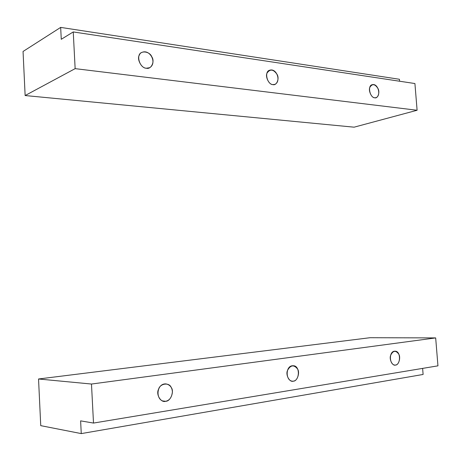 <?xml version="1.0" encoding="UTF-8"?>
<svg xmlns="http://www.w3.org/2000/svg" width="461" height="461" viewBox="0 0 461 461"><rect width="100%" height="100%" fill="white"/><g stroke="black" fill="none" stroke-linecap="round" stroke-linejoin="round"><path stroke-width="0.69" d="M374.701 97.778L375.986 97.68C381.426 95.715 378.112 83.061 372.286 84.691C367.302 85.36 369.785 97.582 374.701 97.778C371.647 98.135 368.12 90.494 369.883 87.313C372.263 83.504 374.949 83.879 377.939 88.443C380.192 92.137 377.864 98.919 374.701 97.778M272.854 84.594L274.814 84.392C281.366 81.574 276.738 67.894 269.748 70.21C264.026 71.282 267.017 84.386 272.854 84.594C269.097 84.945 264.896 76.434 267.132 72.942C270.134 68.775 273.431 69.236 277.015 74.325C279.718 78.445 276.727 85.902 272.854 84.594M146.327 68.216L149.531 67.744C157.42 63.474 150.303 48.785 141.959 52.387C135.597 54.11 139.406 68.044 146.327 68.216C141.585 68.539 136.479 58.939 139.372 55.078C140.807 50.099 149.842 51.425 151.796 56.812C155.109 61.469 151.179 69.744 146.327 68.216M73.247 31.936L61.267 39.294L60.668 27.401L23.05 51.465L25.136 95.542L75.143 68.643L73.247 31.936L414.917 83.539L417.101 110.26L354.1 127.178L417.101 110.26L414.917 83.539L73.247 31.936L75.143 68.643L417.101 110.26L75.143 68.643L25.136 95.542L354.1 127.178L25.136 95.542L23.05 51.465L60.668 27.401L61.267 39.294L73.247 31.936M399.578 81.222L399.422 79.269L60.668 27.401L399.422 79.269L399.578 81.222M395.532 365.049C400.914 364.513 400.863 350.746 394.962 351.196C388.709 350.902 389.107 364.812 394.921 365.089L395.532 365.049C392.484 366.334 388.923 359.2 390.674 355.27C393.043 350.487 395.728 350.095 398.736 354.094C401.007 357.379 398.702 365.331 395.532 365.049M293.346 381.161C299.898 380.486 300.215 365.36 293.075 365.746C285.428 365.285 285.226 380.596 292.389 381.201L293.346 381.161C289.566 382.647 285.313 374.764 287.549 370.356C290.557 364.985 293.87 364.501 297.495 368.898C300.226 372.517 297.241 381.408 293.346 381.161M165.666 401.283C169.533 400.476 171.774 397.37 172.397 391.965C172.172 387.465 170.051 384.785 166.023 383.921C156.504 383.103 155.034 399.998 164.035 401.324L165.666 401.283L162.456 400.92L165.666 401.283C160.866 403.052 155.668 394.236 158.59 389.217C160.025 383.425 169.175 382.157 171.169 387.373C174.529 391.395 170.576 401.479 165.666 401.283M422.622 368.391L423.112 374.459L422.622 368.391M370.091 337.706L435.674 337.913L437.95 365.844L93.502 423.065L91.48 384.042L38.54 378.988L40.741 425.653L81.263 433.599L423.112 374.459L81.263 433.599L40.741 425.653L38.54 378.988L91.48 384.042L93.502 423.065L80.617 420.864L81.263 433.599L80.617 420.864L93.502 423.065L437.95 365.844L435.674 337.913L91.48 384.042L435.674 337.913L370.091 337.706L38.54 378.988L370.091 337.706"/></g></svg>
